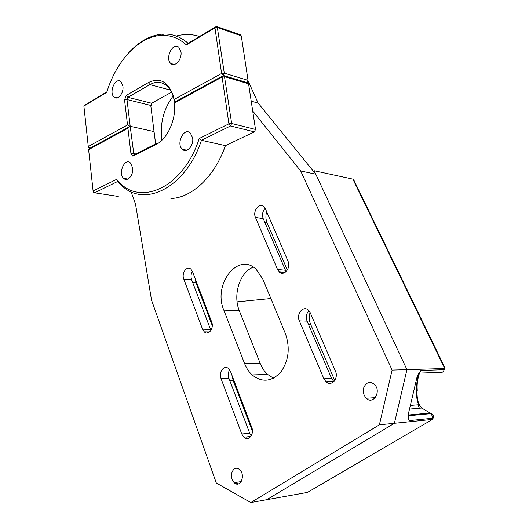 <?xml version="1.0" encoding="UTF-8"?>
<svg xmlns="http://www.w3.org/2000/svg" width="529" height="529" viewBox="0 0 529 529"><rect width="100%" height="100%" fill="white"/><g stroke="black" fill="none" stroke-linecap="round" stroke-linejoin="round"><path stroke-width="0.79" d="M211.66 321.949L192.503 271.575L190.949 269.188C186.975 265.168 181.262 273.116 183.781 279.074L202.554 329.21L204.267 331.855C208.4 336.1 214.338 328.231 211.66 321.949M192.404 271.324C190.909 273.956 190.645 276.727 191.597 279.643L210.926 330.466M206.984 331.908L207.428 332.972M255.467 217.439L277.533 269.466L279.226 271.906C283.954 276.72 291.248 267.859 287.994 261.128L265.446 208.862L263.931 206.68C259.395 202.138 252.426 211.091 255.467 217.439L263.191 218.596L286.083 271.628M265.188 208.32C262.556 211.302 261.888 214.721 263.191 218.596M280.899 272.058L281.329 273.063M266.656 211.666C265.538 215.627 265.684 219.356 267.092 222.841L287.346 270.041M251.731 427.32L230.538 371.589L228.687 368.746C224.296 364.316 218.312 372.099 221.043 378.592L241.786 434.005L243.849 437.179C248.425 441.867 254.634 434.177 251.731 427.32M229.619 369.824C228.138 372.429 227.906 375.266 228.931 378.328L249.701 433.238L251.242 435.856M246.534 436.914L247.427 438.548M232.105 375.716L233.17 380.615L252.426 431.294M308.936 310.668C306.284 313.591 305.663 317.083 307.078 321.136L331.63 378.5L333.865 381.601M310.292 312.818L308.46 310.186C303.395 305.134 296.015 313.895 299.348 320.885L323.913 378.797L325.963 381.759C331.253 387.122 338.983 378.486 335.419 371.06L310.292 312.818M327.537 381.693L328.271 383.122M310.093 312.394C308.89 316.487 309.068 320.462 310.635 324.31L334.745 380.51M133.817 155.678L134.697 153.694M173.109 96.02C163.521 109.067 159.751 123.839 161.801 140.337M366.703 383.479C362.18 387.916 362.001 392.835 366.174 398.244C373.414 405.399 381.938 390.799 374.228 384.305C371.775 382.269 369.262 381.991 366.703 383.479M285.356 333.475L262.774 279.021L256.122 269.248C237.891 251.394 212.612 284.734 223.82 310.139L244.543 363.469C246.369 368.111 248.894 371.933 252.121 374.929C261.954 382.745 271.47 381.859 280.668 372.271C288.774 360.818 290.335 347.884 285.356 333.475M253.345 267.125C239.842 272.065 232.628 294.931 239.339 310.788L260.109 363.198C261.934 367.761 264.46 371.51 267.687 374.453L273.5 378.235M234.208 468.906C230.432 472.972 230.406 477.548 234.129 482.64C240.186 488.723 245.992 475.095 239.617 469.646C237.819 468.086 236.013 467.841 234.208 468.906M195.102 278.406L196.061 282.936L212.274 325.619M131.033 191.69L135.503 203.996L151.545 300.168L216.315 483.01L250.825 502.55L307.64 492.373M250.825 502.55L379.392 424.827L394.396 423.293L266.59 499.779L394.396 423.293L432.517 419.398L306.946 492.691M379.392 424.827L392.108 370.082L406.946 369.639L394.396 423.293L406.946 369.639L444.459 368.515L444.181 369.698L420.912 370.432L418.089 374.519L416.912 377.574L408.381 413.85L408.262 417.804L409.096 420.615L408.117 416.316M392.108 370.082L300.684 170.966L315.773 174.18L406.946 369.639L314.166 170.728L313.836 171.793M252.697 110.964L300.684 170.966M251.209 101.158L258.165 103.109L315.773 174.18M248.068 80.805L258.165 103.109M176.25 36.071C184.198 33.876 191.948 34.021 199.499 36.508M126.345 178.809L126.563 179.417M240.212 34.769L241.284 35.86L248.041 80.355L247.215 82.623M171.568 92.165L151.664 103.241L150.758 105.43L154.051 131.595L130.2 126.312L126.993 99.545L127.899 97.303L149.905 84.594C156.214 81.129 161.947 81.611 167.118 86.035C169.974 88.693 172.084 92.383 173.446 97.118L174.279 100.808L174.649 101.456L175.668 101.555L223.205 75.66L224.296 73.154L217.214 26.681L216.057 26.622L188.106 43.305C180.739 36.858 172.566 33.777 163.593 34.054C151.01 34.795 139.352 41.09 128.62 52.926M150.95 106.362L151.519 103.34M186.38 44.925L214.959 27.878L221.591 73.478L174.081 99.498L173.241 95.802C168.103 81.512 159.804 77.108 148.345 82.584L126.352 95.352L124.54 99.849L126.993 99.545L150.758 105.43L154.051 131.595L130.2 126.312L133.877 154.415L134.776 154.528L157.285 143.015L156.134 144.424L132.878 156.121L130.967 153.76L127.925 128.249L130.2 126.312L89.791 148.318L130.2 126.312L127.535 124.983L88.27 146.487L83.88 106.051L106.732 92.423C116.215 60.908 139.16 35.926 161.98 35.41C170.953 35.152 179.086 38.319 186.38 44.925L188.106 43.305M106.937 91.762L84.594 105.311M88.687 147.69L89.791 148.318L88.27 146.487L88.687 147.69M124.54 99.849L127.535 124.983M122.913 86.201C123.978 93.183 117.65 100.847 114.052 97.038C108.458 92.396 115.653 76.407 120.976 81.783L122.913 86.201M180.958 51.796C182.254 59.301 174.848 67.732 170.807 63.487C164.618 58.402 173.036 41.5 178.914 47.365L180.958 51.796M170.907 198.487C191.65 197.978 214.741 176.653 225.42 145.634L254.403 131.873L255.507 129.446L248.57 83.82L248.121 82.901L247.341 82.663M225.447 145.627L223.536 150.639M155.665 143.842L154.051 131.595L155.599 143.875M118.258 196.451L93.845 192.675L93.097 190.982L116.711 179.311L117.736 181.44L94.638 192.794L93.097 190.982L88.614 149.628L89.791 148.318M116.711 179.311C138.089 207.632 182.961 189.243 199.221 138.512L201.463 140.284C185.534 188.45 143.723 208.327 121.081 184.925L117.736 181.44M199.221 138.512L228.912 123.832L222.107 77.029L174.53 102.904C176.289 119.435 167.455 139.048 156.134 144.424M174.233 100.609L174.081 99.498L175.668 101.555L223.205 75.66L224.369 75.766L231.649 123.488L230.538 125.988L201.463 140.284L225.42 145.634M127.925 128.249L88.614 149.628M132.653 167.891L130.498 163.005C124.837 157.272 117.742 173.36 123.667 178.359C127.429 182.34 133.738 175.066 132.653 167.891M192.642 137.996L190.361 133.063C184.079 126.788 175.727 143.749 182.313 149.251C186.558 153.701 193.964 145.733 192.642 137.996M202.673 300.333L203.46 300.379M237.091 301.854L270.861 298.528M238.076 483.969L235.345 482.455M352.876 179.133L444.724 368.462L445.081 368.045L353.822 180.032L352.876 179.133L314.166 170.728M419.371 408.236L418.022 404.804M419.312 373.11C417.302 377.627 416.449 383.221 416.746 389.899L417.275 390.633M419.107 372.998L419.233 372.661M416.746 389.899C416.244 396.076 416.945 401.028 418.842 404.745L421.778 408.031L423.749 409.208M409.506 409.069L421.778 408.031L432.808 414.643M444.697 368.468L444.181 369.698C443.401 372.006 441.946 372.905 439.817 372.39L418.915 373.124M433.125 418.168L432.517 419.398L433.198 417.487C433.701 415.682 433.086 414.386 431.353 413.605L430.527 413.063M202.554 329.21L210.41 329.369M183.781 279.074L191.597 279.643M277.533 269.466L285.263 270.174M264.87 222.517L267.092 222.841M241.786 434.005L249.701 433.238M221.043 378.592L228.931 378.328M229.837 380.741L233.17 380.615M250.746 435.228L251.612 435.142M299.348 320.885L307.078 321.136M323.913 378.797L331.63 378.5M308.407 324.251L310.635 324.31M244.543 363.469L260.109 363.198M223.82 310.139L239.339 310.788M192.754 282.704L196.061 282.936M333.323 381.092L334.354 381.045M151.664 103.241L127.899 97.303L126.352 95.352M170.437 90.109L149.905 84.594L148.345 82.584M85.057 104.821L83.88 106.051M241.284 35.86L217.637 27.561L214.959 27.878L216.301 26.708M248.57 83.82L224.812 76.705L222.107 77.029L223.476 75.74L221.591 73.478L224.296 73.154L248.041 80.355M130.967 153.76L133.453 153.45L135.94 153.932M255.507 129.446L231.649 123.488L228.912 123.832L230.538 125.988L254.403 131.873M174.53 102.904L175.668 101.555M134.776 154.528L133.612 155.929M418.948 373.084L420.912 370.432M409.096 420.615L432.795 418.227L431.353 413.605L408.124 415.781M430.249 412.984L408.183 415.034M204.267 331.855L209.656 331.954M279.226 271.906L285.058 272.428M243.849 437.179L250.839 436.478M325.963 381.759L333.673 381.435M366.174 398.244L375.299 397.643M252.121 374.929L267.687 374.453M234.129 482.64L241.237 481.575M161.98 35.41L163.593 34.054M173.446 97.118L173.241 95.802M174.081 99.498L174.279 100.808M214.959 27.878L216.599 26.45M240.86 34.993L217.214 26.681M117.345 97.852L114.052 97.038M174.206 64.498L170.807 63.487M133.877 154.415L134.683 154.567M134.412 154.627L132.878 156.121M222.107 77.029L223.714 75.515M224.369 75.766L248.121 82.901M123.667 178.359L127.879 179.067M182.313 149.251L186.856 150.203M417.249 390.131C416.786 384.722 417.533 379.042 419.484 373.104M419.722 372.542L420.529 370.915M417.097 390.746C416.898 396.314 417.467 400.539 418.796 403.422C419.887 404.573 419.9 405.009 418.842 404.745L410.365 405.412"/></g></svg>
